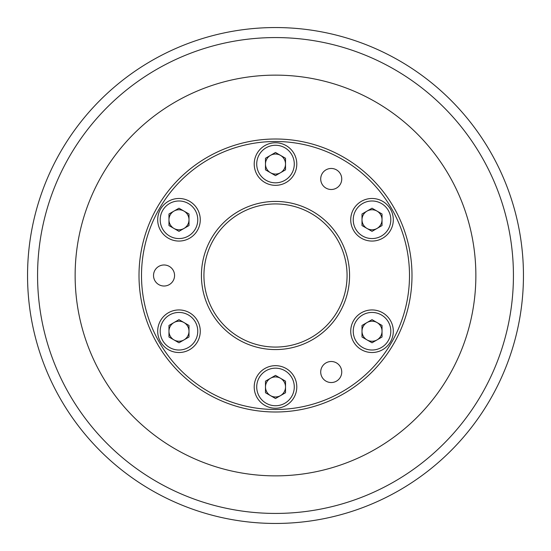 <?xml version="1.0" encoding="UTF-8"?>
<svg xmlns="http://www.w3.org/2000/svg" width="551" height="551" viewBox="0 0 551 551"><rect width="100%" height="100%" fill="white"/><g stroke="black" fill="none" stroke-linecap="round" stroke-linejoin="round"><path stroke-width="0.83" d="M475.864 275.5A200.364 200.364 0 0 0 275.5 75.136A200.364 200.364 0 0 0 75.136 275.5A200.364 200.364 0 0 0 275.5 475.864A200.364 200.364 0 0 0 475.864 275.5M320.71 372.021A10.517 10.517 0 0 0 331.227 382.539A10.517 10.517 0 0 0 341.744 372.021A10.517 10.517 0 0 0 331.227 361.504A10.517 10.517 0 0 0 320.71 372.021M320.71 178.979A10.517 10.517 0 0 0 331.227 189.496A10.517 10.517 0 0 0 341.744 178.979A10.517 10.517 0 0 0 331.227 168.461A10.517 10.517 0 0 0 320.71 178.979M153.529 275.5A10.517 10.517 0 0 0 164.046 286.017A10.517 10.517 0 0 0 174.564 275.5A10.517 10.517 0 0 0 164.046 264.983A10.517 10.517 0 0 0 153.529 275.5M347.068 275.5A71.568 71.568 0 0 0 275.5 203.932A71.568 71.568 0 0 0 203.932 275.5A71.568 71.568 0 0 0 275.5 347.068A71.568 71.568 0 0 0 347.068 275.5A71.568 71.568 0 0 1 275.5 347.068A71.568 71.568 0 0 1 203.932 275.5M411.996 275.5A136.496 136.496 0 0 0 275.5 139.004A136.496 136.496 0 0 0 139.004 275.5A136.496 136.496 0 0 0 275.5 411.996A136.496 136.496 0 0 0 411.996 275.5A136.496 136.496 0 0 1 275.5 411.996A136.496 136.496 0 0 1 139.004 275.5M265.479 164.046A10.021 10.021 0 0 1 280.507 155.375A10.021 10.021 0 0 1 280.507 172.725A10.021 10.021 0 0 1 265.479 164.046M296.789 164.046A21.289 21.289 0 0 1 275.5 185.336A21.289 21.289 0 0 1 254.211 164.046A21.289 21.289 0 0 1 275.5 142.757A21.289 21.289 0 0 1 296.789 164.046M294.282 164.046A18.782 18.782 0 0 1 275.5 182.829A18.782 18.782 0 0 1 256.718 164.046A18.782 18.782 0 0 1 275.5 145.264A18.782 18.782 0 0 1 294.282 164.046M275.5 175.617L265.479 169.832L265.479 158.261L275.5 152.482L285.521 158.261L285.521 169.832L275.5 175.617M173.971 228.451A10.021 10.021 0 0 1 173.971 211.095A10.021 10.021 0 0 1 189 219.773A10.021 10.021 0 0 1 173.971 228.451M189.627 201.335A21.289 21.289 0 0 1 197.416 230.421A21.289 21.289 0 0 1 168.337 238.211A21.289 21.289 0 0 1 160.541 209.132A21.289 21.289 0 0 1 189.627 201.335M188.373 203.505A18.782 18.782 0 0 1 195.247 229.168A18.782 18.782 0 0 1 169.584 236.042A18.782 18.782 0 0 1 162.71 210.379A18.782 18.782 0 0 1 188.373 203.505M189 225.559L178.979 231.344L168.964 225.559L168.964 213.988L178.979 208.209L189 213.988L189 225.559M183.986 339.905A10.021 10.021 0 0 1 168.964 331.227A10.021 10.021 0 0 1 183.986 322.549A10.021 10.021 0 0 1 183.986 339.905M168.337 312.789A21.289 21.289 0 0 1 197.416 320.579A21.289 21.289 0 0 1 189.627 349.665A21.289 21.289 0 0 1 160.541 341.868A21.289 21.289 0 0 1 168.337 312.789M169.584 314.958A18.782 18.782 0 0 1 195.247 321.832A18.782 18.782 0 0 1 188.373 347.495A18.782 18.782 0 0 1 162.71 340.621A18.782 18.782 0 0 1 169.584 314.958M189 325.441L189 337.012L178.979 342.791L168.964 337.012L168.964 325.441L178.979 319.656L189 325.441M285.521 386.954A10.021 10.021 0 0 1 270.493 395.625A10.021 10.021 0 0 1 270.493 378.275A10.021 10.021 0 0 1 285.521 386.954M254.211 386.954A21.289 21.289 0 0 1 275.5 365.664A21.289 21.289 0 0 1 296.789 386.954A21.289 21.289 0 0 1 275.5 408.243A21.289 21.289 0 0 1 254.211 386.954M256.718 386.954A18.782 18.782 0 0 1 275.5 368.171A18.782 18.782 0 0 1 294.282 386.954A18.782 18.782 0 0 1 275.5 405.736A18.782 18.782 0 0 1 256.718 386.954M275.5 375.383L285.521 381.168L285.521 392.739L275.5 398.518L265.479 392.739L265.479 381.168L275.5 375.383M377.029 322.549A10.021 10.021 0 0 1 377.029 339.905A10.021 10.021 0 0 1 362 331.227A10.021 10.021 0 0 1 377.029 322.549M361.373 349.665A21.289 21.289 0 0 1 353.584 320.579A21.289 21.289 0 0 1 382.663 312.789A21.289 21.289 0 0 1 390.459 341.868A21.289 21.289 0 0 1 361.373 349.665M362.627 347.495A18.782 18.782 0 0 1 355.753 321.832A18.782 18.782 0 0 1 381.416 314.958A18.782 18.782 0 0 1 388.29 340.621A18.782 18.782 0 0 1 362.627 347.495M362 325.441L372.021 319.656L382.036 325.441L382.036 337.012L372.021 342.791L362 337.012L362 325.441M367.014 211.095A10.021 10.021 0 0 1 382.036 219.773A10.021 10.021 0 0 1 367.014 228.451A10.021 10.021 0 0 1 367.014 211.095M382.663 238.211A21.289 21.289 0 0 1 353.584 230.421A21.289 21.289 0 0 1 361.373 201.335A21.289 21.289 0 0 1 390.459 209.132A21.289 21.289 0 0 1 382.663 238.211M381.416 236.042A18.782 18.782 0 0 1 355.753 229.168A18.782 18.782 0 0 1 362.627 203.505A18.782 18.782 0 0 1 388.29 210.379A18.782 18.782 0 0 1 381.416 236.042M362 225.559L362 213.988L372.021 208.209L382.036 213.988L382.036 225.559L372.021 231.344L362 225.559M27.55 275.5A247.95 247.95 0 0 0 275.5 523.45A247.95 247.95 0 0 0 523.45 275.5A247.95 247.95 0 0 0 275.5 27.55A247.95 247.95 0 0 0 27.55 275.5M37.571 275.5A237.929 237.929 0 0 0 275.5 513.429A237.929 237.929 0 0 0 513.429 275.5A237.929 237.929 0 0 0 275.5 37.571A237.929 237.929 0 0 0 37.571 275.5M349.575 275.5A74.075 74.075 0 0 0 275.5 201.425A74.075 74.075 0 0 0 201.425 275.5A74.075 74.075 0 0 0 275.5 349.575A74.075 74.075 0 0 0 349.575 275.5M409.496 275.5A133.996 133.996 0 0 0 275.5 141.504A133.996 133.996 0 0 0 141.504 275.5A133.996 133.996 0 0 0 275.5 409.496A133.996 133.996 0 0 0 409.496 275.5"/></g></svg>
